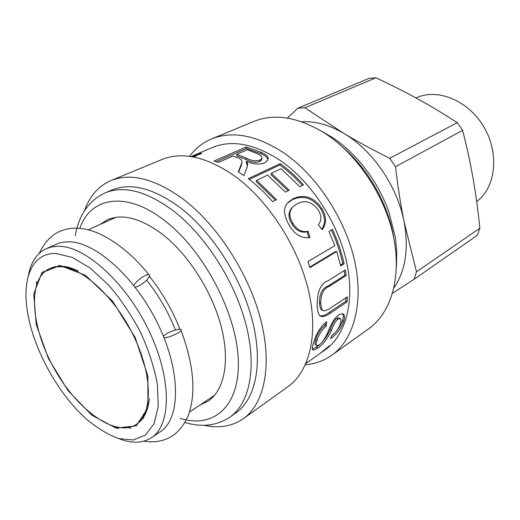 <?xml version="1.0" encoding="UTF-8"?>
<svg xmlns="http://www.w3.org/2000/svg" width="520" height="520" viewBox="0 0 520 520"><rect width="100%" height="100%" fill="white"/><g stroke="black" fill="none" stroke-linecap="round" stroke-linejoin="round"><path stroke-width="0.78" d="M60.457 266.669C82.635 267.274 115.804 297.993 134.277 337.24C152.912 376.46 152.523 414.375 135.96 424.593C115.148 437.86 76.602 409.318 53.963 368.147C30.94 327.19 27.027 279.389 49.283 268.717L54.548 267.046L60.457 266.669M49.283 268.717L54.782 266.721L61.497 266.182C66.684 266.428 72.326 268.053 78.416 271.07M149.325 398.6C148.031 410.924 143.891 419.38 136.91 423.969L135.96 424.593M60.06 265.506L85.338 275.217L112.509 301.015L135.174 337.532L147.869 376.116L147.953 407.719L136.22 425.893L116.025 428.077L91.799 415.207L67.984 390.54L48.432 358.599L36.264 324.584L33.729 294.079L41.873 272.74L60.06 265.506M55.926 253.5L72.195 257.387L90.278 268.138L108.771 285.2C120.835 299.358 131.508 315.218 140.79 332.774C148.837 350.668 154.388 367.933 157.437 384.579L158.216 406.621L154.017 423.793L145.438 435.071L133.334 439.985L118.742 438.601C108.141 434.733 97.338 428.207 86.327 419.016C58.428 394.173 34.21 350.616 27.827 313.814C21.437 279.409 31.746 252.616 55.926 253.5M28.346 275.782C30.784 262.294 36.764 253.253 46.273 248.651L52.169 246.799L58.727 246.259C85.403 246.149 126.133 282.783 148.967 330.752C171.99 378.664 171.418 425.061 151.411 437.729C142.487 443.385 131.651 443.69 118.905 438.646M46.273 248.651L59.306 243.048L63.759 242.099L68.536 241.819C95.349 241.56 135.967 277.732 158.542 325.286C181.311 372.788 180.433 418.984 160.258 431.776L151.411 437.729M118.339 428.584L115.642 427.018M36.498 284.694L36.595 281.574M130.741 428.279L128.466 427.603M42.777 273.488L43.401 271.2M146.575 280.15C158.62 295.197 168.233 311.825 175.416 330.038M143.611 418.405L142.883 418.184M58.377 266.214L58.572 265.473M149.416 276.334C162.162 292.331 172.361 309.985 180.011 329.297M239.714 168.285L240.097 168.467M213.668 396.325L212.18 396.838M113.074 218.614L114.296 217.614M99.775 224.594L107.25 219.811C122.727 213.219 141.524 218.348 163.638 235.196C189.228 255.619 212.563 292.669 221.377 327.269C230.191 361.913 224.1 390.462 208.084 401.154L200.083 404.976M105.209 192.849L111.95 189.995C130.877 182.26 153.738 188.233 180.531 207.922C212.362 232.433 241.534 277.999 252.428 320.853C263.328 363.766 255.561 399.185 235.892 412.893L229.911 417.112C249.496 403.468 257.12 367.959 246.051 324.818C234.994 281.736 205.641 235.846 173.745 211.107C146.9 191.23 124.059 185.139 105.209 192.849C88.953 200.467 78.962 214.728 75.251 235.625M84.552 210.652C89.694 196.092 98.488 186.082 110.935 180.609C131.02 172.523 155.272 178.822 183.683 199.498C217.763 225.485 249.113 274.177 260.825 320.053C272.552 365.996 264.238 403.91 243.328 418.71C232.115 426.394 218.966 428.578 203.886 425.269M110.935 180.609L161.727 159.569C182.358 151.274 206.642 156.741 234.585 175.981C268.06 200.181 297.999 246.22 308.425 290.231C318.851 334.301 309.478 371.436 288.002 386.659L243.328 418.71M191.302 156.448L212.375 147.505C232.2 139.399 255.034 143.858 280.878 160.888C311.5 182.124 338.084 222.846 346.658 262.249C355.219 301.704 345.592 335.595 324.981 350.006L320.899 352.833M192.186 156.046L191.022 156.572M246.948 167.589L243.971 175.578L238.277 171.873C241.897 162.78 241.846 163.384 241.872 161.272C241.826 159.881 240.565 158.756 238.095 157.911L232.941 156.019L218.446 162.409L214.039 161.05L246.298 146.939L261.125 152.282C266.936 154.837 269.165 157.456 267.813 160.141L264.654 162.819C259.727 164.853 253.675 164.346 246.506 161.291L246.415 161.33C247.761 162.923 247.936 165.009 246.948 167.589M276.517 199.713L272.656 201.675C264.914 192.758 256.789 185.094 248.268 178.678L280.215 163.618C288.353 169.553 296.108 176.644 303.478 184.886L299.871 186.713L280.982 168.721L271.369 173.31L289.192 190.209L285.447 192.101L267.586 175.11L256.653 180.33L276.517 199.713M308.152 231.296L309.985 237.562C301.75 238.635 294.97 234.728 289.653 225.856C283.056 214.812 282.847 206.733 289.036 201.604L293.293 198.64C304.311 193.863 313.827 197.132 321.828 208.455C326.625 216.593 326.736 223.685 322.173 229.73L318.396 224.744C321.672 220.493 321.659 215.664 318.377 210.236C312.338 201.773 305.312 199.602 297.291 203.723L293.644 206.141C288.828 210.893 288.606 216.645 292.981 223.392C296.966 229.925 302.022 232.564 308.152 231.296L307.106 231.81L308.828 237.738M344.103 263.809L340.672 265.941L336.759 251.485L309.946 267.637L307.879 261.677L334.789 245.681L328.959 231.433L332.462 229.417C337.675 240.819 341.562 252.285 344.103 263.809L342.829 263.692L340.496 265.142M347.061 301.977L330.324 313.163C327.366 315.413 324.565 316.543 321.932 316.557C319.286 316.635 317.681 313.144 317.115 306.085C317.057 291.7 320.775 283.225 328.269 280.651L345.319 269.906L346.203 275.555L329.297 286.325C323.615 288.483 320.762 294.125 320.736 303.245C321.1 308.418 322.25 310.934 324.188 310.798C325.676 310.791 327.834 309.829 330.655 307.905L347.36 296.836L347.061 301.977L345.768 301.327L329.024 312.488C326.047 314.743 323.239 315.881 320.587 315.9L320.183 315.835M330.59 338.669L332.033 335.257C335.875 332.521 338.637 328.776 340.321 324.025C341.315 320.73 341.198 318.877 339.976 318.487L338.137 319.169C336.161 320.288 333.925 324.019 331.422 330.363C327.983 338.267 323.369 344.247 317.59 348.303L313.508 350.155C311.948 350.064 311.896 347.796 313.352 343.363C316.167 333.684 320.619 326.469 326.703 321.711L326.3 326.027C321.594 330.194 318.487 335.094 316.986 340.724C315.926 343.974 315.894 345.676 316.894 345.846L319.085 344.884C321.9 343.324 324.974 338.793 328.302 331.298C331.461 323.017 334.925 317.551 338.696 314.899L342.316 313.632C344.643 314.034 345.111 316.673 343.72 321.548C340.925 328.809 336.55 334.516 330.59 338.669M319.286 354.022L305.981 363.415L319.286 354.022L329.453 345.793L322.556 351.715M191.952 156.722L198.517 154.544L199.583 153.998L198.757 153.998L192.55 156.078L200.245 153.361L201.747 153.4L195.234 155.903L195.819 156.072L193.973 157.085M193.141 156.93L193.544 156.656L192.14 156.754M195.397 156.383L195.234 155.903M342.55 313.677C343.558 314.899 343.544 317.219 342.498 320.625C340.275 326.677 336.726 331.708 331.858 335.706M325.267 322.829L325.026 325.195C320.32 329.342 317.226 334.191 315.75 339.749C314.717 342.94 314.691 344.617 315.692 344.779L316.257 345.287M339.417 318.11L338.735 317.649L336.875 318.338C334.893 319.456 332.67 323.147 330.194 329.413C326.8 337.22 322.218 343.148 316.44 347.191L312.358 349.057M325.026 325.195L326.3 326.027M345.995 297.739L345.768 301.327M344.188 270.621L344.91 275.269L327.99 286.026C322.309 288.197 319.449 293.781 319.417 302.783C319.767 307.775 320.879 310.245 322.745 310.187M344.91 275.269L346.203 275.555M331.442 230.009C336.531 241.176 340.327 252.408 342.829 263.692M336.759 251.485L335.537 251.576L309.764 267.085M292.208 207.571C287.995 212.232 287.944 217.737 292.038 224.088C295.971 230.529 300.989 233.103 307.106 231.81M289.036 201.604L288.23 202.586L292.539 199.589C303.537 194.799 312.988 197.983 320.879 209.144C325.344 216.684 325.65 223.373 321.802 229.229M256.653 180.33L256.256 181.63L275.418 200.272M271.369 173.31L270.966 174.597L288.08 190.775M249.243 179.419L279.87 164.944C287.729 170.683 295.23 177.515 302.367 185.445M279.87 164.944L280.215 163.618M246.415 161.33L246.317 162.799L247.429 165.977M216.268 161.707L246.435 148.46L261.047 153.745C265.499 155.714 267.813 157.716 267.982 159.77M238.608 172.075C241.956 163.95 241.748 164.808 241.8 162.63M236.769 154.336L246.344 158.106C251.713 160.875 256.262 161.512 260 160.011L261.775 158.535C262.646 157.19 261.352 155.642 257.881 153.907L247.247 149.715L236.769 154.336L236.853 155.863L246.292 159.595C251.583 162.331 256.094 162.948 259.825 161.441L261.619 159.946L261.762 158.607M246.435 148.46L246.298 146.939M189.527 156.364C195.338 148.499 202.664 142.695 211.51 138.951C232.531 130.501 256.737 135.213 284.122 153.095C316.894 175.604 345.449 219.089 354.692 261.242C363.928 303.453 353.678 339.709 331.786 355.257C323.934 360.796 315.139 363.954 305.396 364.741M211.51 138.951L253.611 121.511C274.853 112.977 298.903 117.091 325.754 133.861C357.851 154.993 385.229 196.346 393.529 236.906C401.824 277.517 390.943 312.962 368.817 328.692L331.786 355.257M393.965 287.768C405.587 270.81 408.941 248.722 404.047 221.494C397.254 186.102 372.482 150.098 343.902 133.439C329.277 124.891 315.192 120.998 301.646 121.745M389.714 158.308C372.431 149.662 357.156 141.369 343.902 133.439L304.863 107.776L375.863 77.779C390.891 84.78 404.768 91.773 417.476 98.767C430.163 105.729 443.43 113.692 457.269 122.648L389.714 158.308L395.493 166.719L462.631 130.338L457.269 122.648M462.631 130.338C466.999 147.498 470.509 163.696 473.161 178.939C475.846 194.207 478.075 210.619 479.85 228.183L416.488 271.824L404.047 221.494C400.725 205.023 397.872 186.764 395.493 166.719M392.554 293.241L414.05 279.318L477.243 235.333L479.85 228.183M375.863 77.779L368.888 78.409L297.798 108.251L287.372 118.099M414.05 279.318L416.488 271.824M304.863 107.776L297.798 108.251M416.019 97.968C437.197 87.796 468.357 100.282 483.932 127.062C499.714 153.706 495.697 187.564 476.697 201.611M133.946 285.571C134.992 281.853 145.867 273.8 148.766 274.573C152.165 274.794 145.178 282.757 138.847 285.928L135.233 287.222M163.358 336.141L166.458 333.814C172.49 330.174 182.669 327.776 181.019 330.408C180.069 332.885 167.518 338.247 163.982 337.675M79.827 228.358C90.526 196.885 126.672 190.209 165.763 221.481C204.51 251.628 237.159 314.594 238.31 360.841C239.746 407.303 212.843 428.831 180.2 418.36M200.512 154.115L200.245 153.361M342.498 320.625L343.72 321.548M315.75 339.749L316.986 340.724M316.44 347.191L317.59 348.303M330.194 329.413L331.422 330.363M336.875 318.338L338.137 319.169M329.024 312.488L330.324 313.163M319.417 302.783L320.736 303.245M327.99 286.026L329.297 286.325M292.038 224.088L292.981 223.392M320.879 209.144L321.828 208.455M292.539 199.589L293.293 198.64M246.292 159.595L246.344 158.106M259.825 161.441L260 160.011M261.047 153.745L261.125 152.282M343.115 147.544C368.869 169.598 388.785 205.413 393.933 238.927M189.527 412.081L214.714 395.129M88.173 229.814L115.869 217.36M184.99 422.5C201.968 427.525 216.938 425.731 229.911 417.112M199.739 154.44L199.583 153.998M193.674 157.027L193.544 156.656M312.37 349.102L313.508 350.155M338.735 317.649L339.976 318.487M320.587 315.9L321.932 316.557M261.619 159.946L261.775 158.535M396.428 266.026L396.786 251.908L395.382 237.51L388.752 211.542C377.929 181.246 356.597 153.381 332.293 137.404L321.412 131.118M181.019 330.408C193.856 364.812 196.268 393.224 188.26 415.643C179.276 435.701 164.437 444.223 143.748 441.22M39.267 253.325C48.289 234.202 62.816 226.005 82.843 228.728C101.426 231.16 127.868 248.138 148.766 274.573"/></g></svg>
